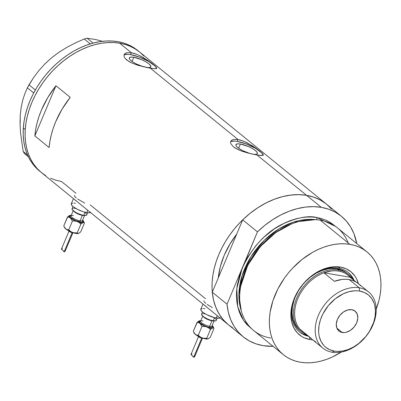 <?xml version="1.0" encoding="UTF-8"?>
<svg xmlns="http://www.w3.org/2000/svg" width="401" height="401" viewBox="0 0 401 401"><rect width="100%" height="100%" fill="white"/><g stroke="black" fill="none" stroke-linecap="round" stroke-linejoin="round"><path stroke-width="0.6" d="M77.614 198.986L84.746 203.122M74.385 195.327L74.616 196.345L76.305 197.989M207.152 304.424L212.345 307.612M204.154 301.778L205.843 303.422M203.924 300.765L203.848 301.186M253.181 154.255A11.624 3.048 -157.2 0 0 257.392 153.623L257.392 153.623A11.624 3.048 -157.2 0 0 252.129 148.39A11.624 3.048 -157.2 0 0 240.41 144.019L237.527 143.839L236.039 144.46L236.169 145.794L236.846 146.666L239.287 148.656L242.856 150.711L250.254 153.603A11.624 3.048 -157.2 0 1 235.958 144.611A11.624 3.048 -157.2 0 1 240.41 144.019L238.65 148.21L240.41 144.019L248.45 146.56L252.384 148.54L255.452 150.601L257.181 152.44L257.307 153.773L255.818 154.395L252.936 154.215M150.786 66.867L150.791 66.857A11.624 3.048 -157.2 0 0 145.528 61.624A11.624 3.048 -157.2 0 0 133.809 57.253L130.926 57.072L129.438 57.694L129.568 59.027L130.245 59.899L132.686 61.889L136.255 63.949L143.653 66.837A11.624 3.048 -157.2 0 1 129.358 57.844A11.624 3.048 -157.2 0 1 133.809 57.253L132.049 61.443L133.809 57.253L141.849 59.794L145.784 61.774L148.851 63.834L150.581 65.674L150.706 67.007L149.217 67.629L146.335 67.448M156.646 67.714L156.651 68.436L154.661 68.746L147.553 67.689L137.779 65.243L131.543 62.887L126.761 60.015L125.187 58.471L124.25 56.947L123.964 55.523L124.741 53.769L126.856 52.706L131.348 52.716L130.556 54.601A17.669 4.632 22.8 0 0 123.999 55.163M124.064 54.877L125.307 53.323L126.856 52.706L131.348 52.716L134.119 53.378L137.077 54.436L143.187 57.478L151.352 62.902L155.077 65.934L156.761 68.2L156.385 68.606L154.661 68.746L150.385 68.21L237.948 139.483L237.156 141.368A17.669 4.632 22.8 0 0 230.6 141.929M233.452 139.473L237.948 139.483L243.678 141.202L252.735 146.044L260.048 151.302L262.785 153.829L263.251 155.202L261.262 155.513L256.986 154.976L251.016 153.778L242.74 151.473L238.144 149.653L233.362 146.781L230.851 143.713L230.565 142.29L230.931 141.052L231.903 140.089L233.452 139.473L237.948 139.483L150.385 68.21L137.779 65.243L131.543 62.887L128.906 61.498L125.187 58.471L124.25 56.947L123.964 55.523L124.33 54.285M230.665 141.643L231.903 140.089M232.645 327.792L228.184 324.589L224.199 320.805L220.725 316.479L217.798 311.652L215.447 306.374L213.693 300.69L212.555 294.66L212.039 288.334L212.154 281.783L212.901 275.066L214.269 268.244L216.244 261.387L218.811 254.565L221.943 247.833L225.613 241.262L229.778 234.916L234.405 228.856L239.447 223.136L244.856 217.813L250.575 212.946L256.56 208.57L262.74 204.736L269.066 201.477L275.472 198.821L281.903 196.801L288.284 195.432L294.565 194.731L300.68 194.701L306.575 195.337L298.87 194.635L290.825 195.071L282.56 196.63L274.214 199.292L265.918 203.016L257.813 207.738L250.029 213.382L242.69 219.853L257.442 231.863A77.739 55.924 -50.9 0 1 321.326 207.347L313.622 206.645L305.577 207.076L297.311 208.64L288.966 211.302L280.67 215.026L272.565 219.743L264.78 225.387L257.442 231.863L227.026 304.214L212.274 292.209A77.739 55.924 129.1 0 0 228.43 324.79A77.739 55.924 -50.9 0 1 225.497 241.447A77.739 55.924 -50.9 0 1 306.575 195.337L256.986 154.976L306.575 195.337A77.739 55.924 129.1 0 0 242.69 219.853L257.442 231.863L240.049 273.858L237.197 285.512L236.56 291.236L236.46 296.82L236.901 302.209L237.873 307.351L239.367 312.194L241.372 316.695L243.863 320.81L246.826 324.494L252.074 329.146L243.592 320.414L237.748 306.835L236.78 288.68L242.234 268.038L227.026 304.214L228.309 312.148L230.635 319.502L233.958 326.158L238.224 332.003L243.372 336.95L249.317 340.915L255.953 343.837L263.181 345.662L273.121 346.359A77.739 55.924 -50.9 0 1 243.181 336.795A77.739 55.924 -50.9 0 1 227.026 304.214L212.274 292.209L218.284 277.908A70.671 50.842 -50.9 0 1 236.68 234.154L230.329 243.372L224.149 255.467L221.813 261.673L220.019 267.903L218.284 277.908L212.274 292.209L213.558 300.138L215.878 307.492L219.202 314.148L223.472 319.998L228.62 324.945M263.246 154.48L263.251 155.202L262.56 155.478L256.986 154.976L247.718 152.966L241.136 150.901L235.507 148.265L233.362 146.781L230.851 143.713L230.565 142.29L230.931 141.052M138.681 51.293A77.739 55.924 129.1 0 0 137.738 50.506A77.739 55.924 129.1 0 0 67.579 54.972A77.739 55.924 129.1 0 0 23.323 128.024L25.228 129.573A77.739 55.924 -50.9 0 1 69.478 56.521A77.739 55.924 -50.9 0 1 139.643 52.055A77.739 55.924 129.1 0 0 119.643 43.188L131.348 52.716L119.643 43.188A77.739 55.924 129.1 0 0 38.566 89.298A77.739 55.924 129.1 0 0 41.498 172.641A77.739 55.924 -50.9 0 1 25.228 129.573L23.323 128.024A77.739 55.924 129.1 0 0 39.594 171.087L243.181 336.795M75.959 193.277L61.498 181.503L55.884 180.199M205.497 298.71L90.29 204.936M331.532 208.996L326.384 204.049L320.439 200.084L313.803 197.162L306.575 195.337L321.326 207.347A77.739 55.924 -50.9 0 1 341.326 216.214A77.739 55.924 -50.9 0 1 356.77 243.587L353.877 233.507L350.554 226.851L346.284 221.001L341.136 216.054L335.191 212.089L328.554 209.172L321.326 207.347L306.575 195.337A77.739 55.924 -50.9 0 1 326.574 204.204A77.739 55.924 129.1 0 0 306.575 195.337L312.184 196.645L317.462 198.605L322.359 201.202L326.82 204.405L330.805 208.189M55.95 85.739L70.23 97.358A77.739 55.924 129.1 0 0 49.128 147.558L34.852 135.934A77.739 55.924 -50.9 0 1 55.95 85.739L70.23 97.358L62.055 109.182L55.674 121.779L53.233 128.235L51.318 134.721L49.945 141.177L49.128 147.558L34.852 135.934L55.95 85.739L34.852 135.934L35.669 129.558L37.042 123.102L38.957 116.616L41.398 110.16L47.774 97.563L55.95 85.739M45.714 175.643L41.253 172.44L37.268 168.656L33.794 164.33L30.867 159.503L28.516 154.225L26.762 148.54L25.619 142.51L25.108 136.185L25.223 129.633L25.97 122.917L27.338 116.095L29.313 109.237L31.88 102.41L35.012 95.684L38.681 89.112L42.847 82.766L47.473 76.701L52.516 70.987L57.924 65.664L63.644 60.797L69.629 56.421L75.809 52.586L82.135 49.323L88.541 46.671L94.972 44.651L101.353 43.283L107.633 42.581L113.749 42.546L119.643 43.188L125.252 44.496L130.531 46.456L135.428 49.052L139.889 52.255L143.874 56.04M262.64 154.164L263.056 155.342A17.669 4.632 22.8 0 0 254.013 147.488A17.669 4.632 22.8 0 0 237.156 141.368L237.948 139.483L240.72 140.144L246.745 142.606L255.492 147.889L262.785 153.829M261.612 152.841L255.357 148.24L246.169 143.929L237.156 141.368L234.735 141.077L231.352 141.423M156.039 67.403L156.455 68.576A17.669 4.632 22.8 0 0 147.413 60.721A17.669 4.632 22.8 0 0 130.556 54.601L131.348 52.716L137.077 54.436M140.144 55.839L148.891 61.122L156.19 67.062M155.012 66.075L148.756 61.473L139.568 57.163L130.556 54.601L128.135 54.31L124.751 54.656M150.791 66.857A11.624 3.048 -157.2 0 1 146.581 67.488M204.35 305.191A10.601 2.777 22.8 0 0 206.154 306.66A10.601 2.777 -157.2 0 1 204.35 305.191M206.42 306.84L204.189 305.026L206.42 306.84M74.812 199.753A10.601 2.777 22.8 0 0 76.616 201.222A10.601 2.777 -157.2 0 1 74.812 199.753M76.882 201.402L74.651 199.588L76.882 201.402M20.215 122.962L20.23 115.508L20.05 124.049L20.551 132.957L23.173 151.423L27.539 154.976L23.173 151.423L24.446 153.628L28.406 156.851L24.446 153.628L23.173 151.423L20.551 132.957L20.05 124.049L20.23 115.508L21.143 107.508L22.707 100.29L24.822 93.739L27.363 87.789L33.719 92.962L27.363 87.789L33.529 77.699L38.722 70.776L44.696 64.115L51.574 57.804L59.062 52.185L67.122 47.198L75.588 42.812L84.25 38.987L90.285 43.899L84.25 38.987L87.127 38.225L95.864 39.579L102.41 41.323L95.864 39.579L87.127 38.225L93.107 43.092L87.127 38.225L84.25 38.987L75.588 42.812L67.122 47.198L59.062 52.185L51.574 57.804L58.376 52.711M20.235 115.498L21.143 107.508L22.707 100.29L24.822 93.739L27.363 87.789L28.972 84.822L35.338 90.004L28.972 84.822L33.529 77.699L38.722 70.776L44.696 64.115L51.574 57.804L45.203 63.634M139.929 52.285L135.468 49.077L130.581 46.476L125.302 44.511L119.693 43.198L113.804 42.551L107.689 42.576L101.413 43.273L95.027 44.636L88.601 46.651L82.195 49.298L75.869 52.551L69.684 56.381L63.699 60.752L57.975 65.619L52.566 70.932L47.518 76.651L42.887 82.706L38.717 89.052L35.047 95.618L31.91 102.35L29.333 109.177L27.353 116.034L25.98 122.851L25.228 129.573L25.108 136.129L25.614 142.45L26.747 148.485L28.496 154.174L30.842 159.458L33.764 164.29L37.233 168.615L41.213 172.405L45.674 175.618M50.561 178.214L55.834 180.184L61.448 181.493M138.024 50.737L133.568 47.529L128.676 44.927L123.403 42.962L117.789 41.649L111.899 41.002L105.789 41.027L99.508 41.724L93.127 43.087L86.696 45.102L80.29 47.749L73.964 51.002L67.779 54.832L61.794 59.203L56.07 64.07L50.661 69.383L45.614 75.102L40.982 81.157L36.812 87.503L33.143 94.07L30.005 100.801L27.433 107.628L25.448 114.486L24.075 121.302L23.323 128.024L23.203 134.576L23.709 140.901L24.842 146.936L26.591 152.626L28.937 157.909L31.859 162.741L35.328 167.067L39.609 171.102M338.289 268.094A38.426 27.644 129.1 0 0 295.116 296.88A38.426 27.644 129.1 0 0 308.73 336.309A38.426 27.644 -50.9 0 1 299.662 332.083A38.426 27.644 -50.9 0 1 298.214 290.885A38.426 27.644 -50.9 0 1 338.289 268.094A38.426 27.644 -50.9 0 1 348.178 272.474A38.426 27.644 -50.9 0 1 354.158 280.494A38.426 27.644 129.1 0 0 338.289 268.094L340.389 267.056L338.289 268.094M312.685 339.832A40.727 29.298 -50.9 0 1 309.928 339.517A40.727 29.298 -50.9 0 1 294.414 298.083A40.727 29.298 -50.9 0 1 340.389 267.056L346.093 268.765L350.995 271.808L354.9 276.053L356.434 278.58L358.409 283.652A40.727 29.298 -50.9 0 0 340.389 267.056L334.098 266.735L327.462 267.823L324.093 268.881L317.427 271.978L311.051 276.279L305.221 281.617L300.159 287.788L296.053 294.555L293.066 301.657L291.316 308.82L290.865 315.772L291.733 322.249L293.883 327.988L297.231 332.785L301.657 336.444L304.224 337.802L309.928 339.517L309.622 337.035L309.928 339.517L313.016 339.853M299.717 330.414L297.813 328.609L294.76 324.244L292.8 319.011L292.008 313.116L292.424 306.78L294.018 300.254L295.241 296.996L298.489 290.645L302.685 284.725L305.091 281.993L310.404 277.131L316.209 273.211L322.289 270.389L328.399 268.775L331.396 268.439L337.131 268.73L338.554 269.893A37.103 26.692 -50.9 0 1 348.103 274.124A37.103 26.692 -50.9 0 1 352.444 279.096A37.103 26.692 129.1 0 0 338.554 269.893A37.103 26.692 129.1 0 0 297.717 295.848A37.103 26.692 129.1 0 0 307.011 334.915A37.103 26.692 -50.9 0 1 301.261 331.672L299.833 330.509A37.103 26.692 -50.9 0 1 298.434 290.735A37.103 26.692 -50.9 0 1 337.131 268.73L342.329 270.289L346.79 273.056M299.331 331.807A38.426 27.644 129.1 0 0 308.063 335.767L303.502 334.309L301.081 333.025M366.98 251.898A66.255 47.664 -50.9 0 1 376.223 309.141L379.05 300.088L380.213 294.279L380.85 288.55L380.95 282.966L380.514 277.577L379.541 272.439L378.048 267.592L376.043 263.096L373.547 258.981L370.589 255.297L367.191 252.069L363.386 249.342L359.216 247.126L354.72 245.457L349.933 244.344L344.91 243.798L339.702 243.823L334.349 244.425L328.905 245.592L323.432 247.312L317.968 249.572L312.579 252.354L302.209 259.347L292.725 268.033L288.429 272.906L284.484 278.073L277.808 289.081L272.951 300.64L270.099 312.294L269.467 318.018L269.367 323.602L269.803 328.99L270.775 334.133L272.269 338.975L274.274 343.477L276.77 347.592L279.728 351.276L283.126 354.499L286.931 357.231L291.101 359.441L295.597 361.111L300.379 362.228L305.402 362.775L310.615 362.745L315.968 362.148L321.407 360.98L326.885 359.256L332.344 356.995L341.256 352.098A66.255 47.664 -50.9 0 1 300.379 362.228A66.255 47.664 -50.9 0 1 283.332 354.669A66.255 47.664 -50.9 0 1 280.835 283.642A66.255 47.664 -50.9 0 1 349.933 244.344L320.244 220.179L349.933 244.344A66.255 47.664 -50.9 0 1 366.98 251.898L337.291 227.733A66.255 47.664 129.1 0 0 320.244 220.179A66.255 47.664 -50.9 0 1 348.148 242.891M240.876 285.452L247.733 265.081L260.134 246.58L275.372 232.735L290.585 224.38A64.486 46.391 -50.9 0 0 240.876 285.452M291.151 224.149L275.728 232.59L260.264 246.615L247.693 265.392L240.765 286.053M242.234 268.038C252.344 247.041 265.622 232.455 282.063 224.269C297.011 217.542 308.67 215.307 317.031 217.563A1.764 1.138 -80.4 0 0 317.186 219.773A1.764 1.138 99.6 0 1 317.031 217.563L321.813 218.675L326.314 220.35L330.484 222.56L335.647 226.475L317.031 217.563L312.008 217.016L306.795 217.046L301.447 217.643L296.003 218.811L290.524 220.53L285.066 222.791L274.404 228.841L264.429 236.72L259.823 241.252L255.522 246.129L248.029 256.7L242.234 268.038M315.537 219.648L293.417 222.144L279.216 228.725L264.324 240.249L251.051 256.565L242.039 275.798L238.876 294.835L241.307 310.845A64.486 46.391 129.1 0 1 257.226 247.993A64.486 46.391 129.1 0 1 315.537 219.648M242.69 219.853L236.68 234.154L242.69 219.853M218.284 277.908L236.68 234.154L218.284 277.908L220.314 266.72L224.149 255.467L229.663 244.495L236.68 234.154A70.671 50.842 -50.9 0 0 218.284 277.908M270.69 338.058A66.255 47.664 -50.9 0 1 240.695 286.434A66.255 47.664 -50.9 0 1 291.507 224.004A66.255 47.664 -50.9 0 1 320.244 220.179A66.255 47.664 129.1 0 0 251.146 259.472A66.255 47.664 129.1 0 0 253.643 330.504L283.332 354.669M291.507 224.004L290.795 224.294A65.142 46.862 129.1 0 0 240.831 285.672L240.695 286.434M349.602 273.903L351.321 276.038L353.492 279.953A38.426 27.644 129.1 0 0 347.842 272.209M301.261 331.672A37.103 26.692 -50.9 0 1 299.863 291.898A37.103 26.692 -50.9 0 1 338.554 269.893L337.131 268.73A37.103 26.692 -50.9 0 1 346.675 272.961M359.261 287.798L359.667 291.081A33.744 24.276 -50.9 0 1 372.524 325.417A33.744 24.276 -50.9 0 1 334.429 351.126L332.173 352.238A36.22 26.055 129.1 0 0 373.06 324.645A36.22 26.055 129.1 0 0 359.261 287.798A36.22 26.055 -50.9 0 1 368.579 291.928A36.22 26.055 -50.9 0 1 369.943 330.76A36.22 26.055 -50.9 0 1 332.173 352.238A36.22 26.055 -50.9 0 1 322.85 348.108A36.22 26.055 -50.9 0 1 321.487 309.281A36.22 26.055 -50.9 0 1 359.261 287.798L349.171 279.587L359.261 287.798A36.22 26.055 129.1 0 0 318.374 315.392A36.22 26.055 129.1 0 0 332.173 352.238L334.429 351.126L336.985 351.401L342.369 351.086L347.928 349.612L353.456 347.045L358.735 343.482L365.757 336.574L369.572 331.191L373.642 322.454L375.09 316.514L375.466 310.755L374.75 305.392L373.988 302.925L371.697 298.539L368.459 295.016L364.394 292.499L359.667 291.081L357.111 290.805L354.454 290.82L348.96 291.717L343.386 293.748L335.361 298.725L328.339 305.632L322.93 313.868L320.459 319.752L319.006 325.692L318.63 331.452L318.855 334.198L319.351 336.815L321.131 341.572L323.908 345.547L325.642 347.191L329.702 349.707L334.429 351.126A33.744 24.276 -50.9 0 1 321.572 316.79A33.744 24.276 -50.9 0 1 359.667 291.081L359.261 287.798M342.259 332.499A12.807 9.213 -50.9 0 1 338.965 331.036A12.807 9.213 -50.9 0 1 338.479 317.306A12.807 9.213 -50.9 0 1 351.837 309.707L355.176 311.201L357.276 314.204L357.817 318.254L356.72 322.74L354.148 326.975L350.499 330.319L346.324 332.259L344.238 332.599L340.464 331.963L338.92 331.005L336.825 328.003L336.284 323.953L337.376 319.467L339.948 315.231L343.597 311.888L347.772 309.948L351.837 309.707A12.807 9.213 -50.9 0 1 355.136 311.171A12.807 9.213 -50.9 0 1 355.617 324.9A12.807 9.213 -50.9 0 1 342.259 332.499L336.865 328.108L342.259 332.499M368.579 291.928L358.489 283.718A36.22 26.055 129.1 0 0 349.171 279.587A36.22 26.055 129.1 0 0 334.369 281.327L323.898 272.805L350.173 277.251L356.043 282.023L347.792 275.011L345.06 273.216L342.013 271.893L338.705 271.066A36.22 26.055 -50.9 0 1 350.173 277.251L323.898 272.805A36.22 26.055 -50.9 0 1 338.705 271.066L335.181 270.74L331.497 270.921L323.898 272.805A36.22 26.055 129.1 0 0 297.813 298.655A36.22 26.055 129.1 0 0 300.138 329.321L304.745 333.066A36.22 26.055 -50.9 0 1 300.138 329.321A36.22 26.055 -50.9 0 1 297.813 298.655A36.22 26.055 -50.9 0 1 323.898 272.805L334.369 281.327L341.968 279.447L345.647 279.261L349.171 279.587L352.484 280.419L355.532 281.743L358.263 283.537L360.644 285.773M338.554 269.893L338.705 271.066L338.554 269.893M315.727 341.873L312.991 340.078L300.138 329.321L310.61 337.842A36.22 26.055 129.1 0 0 312.765 339.898L322.85 348.108M73.413 215.462A6.185 1.619 22.8 0 0 71.012 215.989A6.185 1.619 22.8 0 0 74.17 218.74A6.185 1.619 22.8 0 0 80.075 220.881A0.882 0.566 -80.4 0 0 80.22 222.059A7.068 1.855 -157.2 0 1 71.894 218.655A7.068 1.855 -157.2 0 1 70.897 215.743M84.155 215.442A6.185 1.619 -157.2 0 1 82.385 215.382A6.185 1.619 -157.2 0 1 73.744 211.277M73.418 232.786A0.882 0.566 99.6 0 1 72.987 232.976A0.882 0.566 99.6 0 1 72.792 232.886L72.305 232.786M62.386 248.239L61.453 249.372L62.355 249.748L64.145 251.793L72.135 232.78L64.145 251.793L64.787 251.587L65.363 250.69L65.228 251.016L65.408 250.384L65.082 250.049M83.027 220.575L83.784 221.888L83.122 222.485L83.904 222.535L84.431 223.081L80.721 231.893L78.501 233.487L75.253 233.282L70.571 231.708L67.097 229.883L65.173 228.339L64.03 226.445L63.774 225.838L67.478 217.021L69.012 217.212L70.411 217.944L72.426 221.046L74.802 220.996L77.122 221.467L79.172 222.55L80.902 224.079L80.696 222.445A7.95 2.085 -157.2 0 1 77.122 221.467A7.95 2.085 -157.2 0 1 70.411 217.944A7.95 2.085 -157.2 0 1 69.579 215.472A7.95 2.085 -157.2 0 1 69.704 215.432L67.478 217.021L69.012 217.212L70.411 217.944L72.426 221.046L74.802 220.996L77.122 221.467L79.172 222.55L80.902 224.079L83.122 222.485A7.95 2.085 -157.2 0 1 80.696 222.445L80.902 224.079L83.122 222.485L80.696 222.445L77.122 221.467L73.358 219.823L70.411 217.944L69.042 216.029L69.704 215.432L71.383 215.367M71.012 215.888L71.042 215.773A6.185 1.619 22.8 0 0 73.844 218.56A6.185 1.619 22.8 0 0 80.075 220.881L82.385 215.382L80.075 220.881A6.185 1.619 22.8 0 0 82.446 220.57L82.385 220.67M72.997 206.57L72.06 208.806A7.95 2.085 22.8 0 0 75.659 212.38A7.95 2.085 22.8 0 0 83.669 215.372L84.992 212.229L83.669 215.372A7.95 2.085 22.8 0 0 86.716 214.966L87.654 212.73M73.453 198.645L71.268 203.848A10.601 2.777 22.8 0 0 76.065 208.615A10.601 2.777 22.8 0 0 86.751 212.605L87.729 210.269L86.751 212.605A10.601 2.777 22.8 0 0 90.436 212.47M71.062 215.733L69.949 216.129L70.436 217.467L75.333 220.51L81.187 222.174L82.877 221.788L82.39 220.45M90.736 212.199L89.378 212.766L86.751 212.605L83.253 211.733L77.558 209.412L73.037 206.6L71.458 204.926L71.343 203.713L72.701 203.142M73.874 203.132L75.328 203.307M86.571 214.159L86.661 215.066L86.285 215.347L84.756 215.502L82.416 215.106L78.17 213.633L75.478 212.279L72.666 210.209L72.015 209.101L72.491 208.42L73.132 208.274M74.015 208.269L75.102 208.4M85.388 212.901L86.11 213.563M82.385 215.382A6.185 1.619 -157.2 0 1 73.508 210.966M68.671 215.989L69.699 215.432A7.95 2.085 -157.2 0 1 71.223 215.352M82.621 220.144A7.95 2.085 -157.2 0 1 83.689 221.402A7.95 2.085 -157.2 0 1 83.122 222.485L83.904 222.535L84.431 223.081L83.689 221.402M65.228 251.016L64.486 251.763L63.809 251.648L62.511 249.893L61.398 249.237M73.809 232.881L73.558 232.936M71.774 232.635L69.609 231.688M69.162 231.407L68.516 230.881M72.471 232.475L69.072 230.986M84.431 223.081L80.721 231.893L78.501 233.487L77.719 233.437L77.192 232.891L73.644 232.791L71.433 231.999L68.721 229.863L67.188 229.673L65.784 228.946L64.421 227.031M64.03 226.445L64.516 227.517A7.95 2.085 22.8 0 0 65.784 228.946A7.95 2.085 22.8 0 0 72.496 232.47A7.95 2.085 22.8 0 0 78.501 233.487A7.95 2.085 22.8 0 0 78.621 233.447A7.95 2.085 22.8 0 0 78.631 233.447L78.631 233.442M78.997 233.277L78.075 233.537L77.192 232.891L80.902 224.079L77.192 232.891L74.817 232.946L72.496 232.47L70.451 231.387L68.721 229.863L72.426 221.046L68.721 229.863L66.466 229.387L64.641 227.603L63.774 225.838L67.794 216.725M72.792 232.886A0.882 0.566 -80.4 0 0 72.987 232.976A0.882 0.566 -80.4 0 0 73.363 232.836M80.22 222.059A0.882 0.566 99.6 0 1 80.075 220.881A6.185 1.619 22.8 0 0 82.476 220.355M202.951 320.895A6.185 1.619 22.8 0 0 200.55 321.427A6.185 1.619 22.8 0 0 203.708 324.173A6.185 1.619 22.8 0 0 209.613 326.319A0.882 0.566 -80.4 0 0 209.758 327.492A7.068 1.855 -157.2 0 1 201.432 324.093A7.068 1.855 -157.2 0 1 200.435 321.181M213.693 320.88A6.185 1.619 -157.2 0 1 211.928 320.82A6.185 1.619 -157.2 0 1 203.282 316.71M202.956 338.218A0.882 0.566 99.6 0 1 202.525 338.409A0.882 0.566 99.6 0 1 202.33 338.324L201.843 338.218M191.924 353.677L190.991 354.805L191.894 355.181L193.683 357.231L201.673 338.213L193.683 357.231L194.325 357.02L194.901 356.128L194.766 356.454L194.946 355.822L194.62 355.481M212.565 326.013L213.322 327.321L212.66 327.923L213.442 327.968L213.969 328.514L210.264 337.331L208.039 338.925L204.791 338.72L200.109 337.141L196.64 335.316L194.716 333.777L193.568 331.878L193.312 331.271L197.016 322.459L198.55 322.65L199.949 323.376L201.964 326.484L204.34 326.429L206.66 326.905L208.71 327.988L210.44 329.512L210.234 327.878A7.95 2.085 -157.2 0 1 206.66 326.905A7.95 2.085 -157.2 0 1 199.949 323.376A7.95 2.085 -157.2 0 1 199.117 320.905A7.95 2.085 -157.2 0 1 199.242 320.865L197.016 322.459L198.55 322.65L199.949 323.376L201.964 326.484L204.34 326.429L206.66 326.905L208.71 327.988L210.44 329.512L212.66 327.923A7.95 2.085 -157.2 0 1 210.234 327.878L210.44 329.512L212.66 327.923L210.234 327.878L206.66 326.905L200.56 323.843L199.046 322.509L198.585 321.467L199.242 320.865L200.921 320.805M200.55 321.326L200.58 321.211A6.185 1.619 22.8 0 0 203.382 323.993A6.185 1.619 22.8 0 0 209.613 326.319L211.928 320.82L209.613 326.319A6.185 1.619 22.8 0 0 211.984 326.003L211.923 326.103M202.535 312.003L201.598 314.239A7.95 2.085 22.8 0 0 205.197 317.818A7.95 2.085 22.8 0 0 213.207 320.805L214.53 317.662L213.207 320.805A7.95 2.085 22.8 0 0 216.254 320.404L217.192 318.168M202.991 304.083L200.806 309.281A10.601 2.777 22.8 0 0 205.603 314.053A10.601 2.777 22.8 0 0 216.289 318.038L217.267 315.707L216.289 318.038A10.601 2.777 22.8 0 0 219.974 317.908M200.6 321.171L199.487 321.562L199.979 322.905L204.871 325.948L208.645 327.256L211.512 327.602L212.505 326.865L211.928 325.883M220.274 317.637L218.916 318.204L214.615 317.687L207.096 314.845L203.843 312.97L201.613 311.156L200.996 310.359L200.881 309.146L202.239 308.58M203.412 308.57L204.866 308.745M216.109 319.592L216.199 320.504L215.823 320.785L214.299 320.94L210.585 320.153L207.708 319.066L203.873 317.006L202.204 315.642L201.553 314.539L202.029 313.858L202.67 313.712M203.553 313.702L204.64 313.833M214.926 318.339L215.648 318.995M211.928 320.82A6.185 1.619 -157.2 0 1 203.046 316.404M198.209 321.427L199.237 320.865A7.95 2.085 -157.2 0 1 200.761 320.79M212.159 325.582A7.95 2.085 -157.2 0 1 213.227 326.835A7.95 2.085 -157.2 0 1 212.66 327.923L213.442 327.968L213.969 328.514L213.227 326.835M194.766 356.454L194.024 357.201L193.347 357.085L192.049 355.331L190.936 354.674M203.347 338.314L203.096 338.374M201.312 338.068L199.147 337.121M198.701 336.845L198.054 336.314M202.009 337.913L198.61 336.424M213.969 328.514L210.264 337.331L208.039 338.925L207.257 338.875L206.731 338.329L203.182 338.223L200.971 337.436L198.259 335.296L196.726 335.111L195.327 334.379L193.959 332.469M193.568 331.878L194.054 332.955A7.95 2.085 22.8 0 0 195.327 334.379A7.95 2.085 22.8 0 0 202.034 337.908A7.95 2.085 22.8 0 0 208.039 338.925A7.95 2.085 22.8 0 0 208.159 338.885A7.95 2.085 22.8 0 0 208.169 338.88L208.159 338.885M208.535 338.71L207.613 338.975L206.731 338.329L210.44 329.512L206.731 338.329L204.355 338.384L202.034 337.908L199.989 336.825L198.259 335.296L201.964 326.484L198.259 335.296L196.004 334.825L194.179 333.036L193.312 331.271L197.332 322.158M202.33 338.324A0.882 0.566 -80.4 0 0 202.525 338.409A0.882 0.566 -80.4 0 0 202.901 338.274M209.758 327.492A0.882 0.566 99.6 0 1 209.613 326.319A6.185 1.619 22.8 0 0 212.019 325.792M137.738 50.506L341.326 216.214M74.155 233.006L70.666 232.249L67.959 230.4M72.832 232.946L65.298 250.866M84.756 215.066L82.446 220.57M73.358 210.274L71.042 215.773M68.922 231.302L61.423 249.141M73.433 232.786L68.616 230.76M203.693 338.439L200.204 337.687L197.498 335.837M202.37 338.384L194.836 356.304M214.294 320.504L211.984 326.003M202.896 315.712L200.58 321.211M198.465 336.74L190.961 354.579M202.971 338.223L198.154 336.198"/></g></svg>
